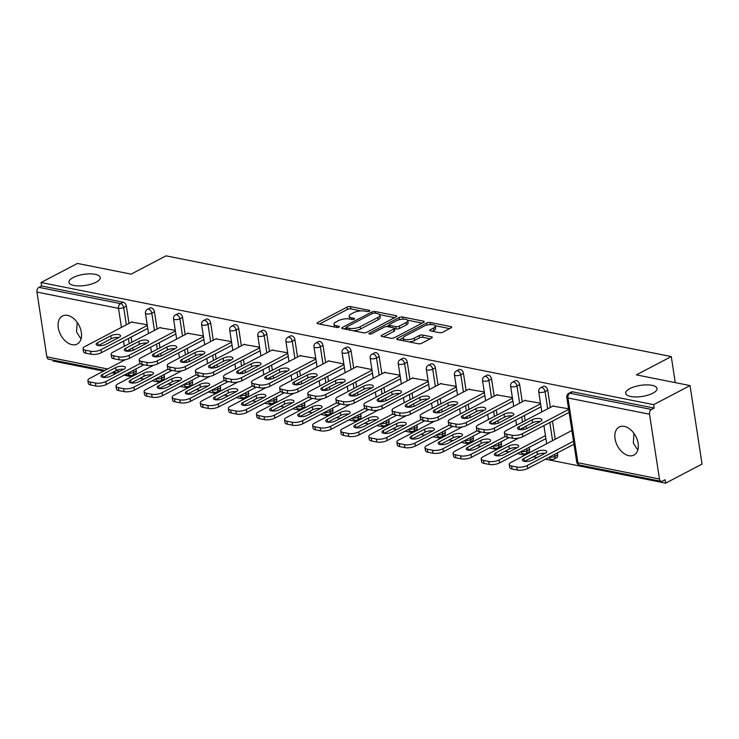 <?xml version="1.0" encoding="UTF-8"?>
<svg xmlns="http://www.w3.org/2000/svg" width="739" height="739" viewBox="0 0 739 739"><rect width="100%" height="100%" fill="white"/><g stroke="black" fill="none" stroke-linecap="round" stroke-linejoin="round"><path stroke-width="1.11" d="M96.107 282.196A15.842 5.598 171.3 0 1 79.267 285.928A15.842 5.598 171.3 0 1 68.921 282.289A15.842 5.598 171.3 0 1 73.059 277.596A15.842 5.598 171.3 0 1 89.899 273.864A15.842 5.598 171.3 0 1 100.245 277.494A15.842 5.598 171.3 0 1 96.107 282.196M81.022 339.016L76.533 332.042L77.225 322.407M652.879 393.194A15.842 5.598 171.3 0 1 636.039 396.935A15.842 5.598 171.3 0 1 625.693 393.296A15.842 5.598 171.3 0 1 629.831 388.603A15.842 5.598 171.3 0 1 646.662 384.871A15.842 5.598 171.3 0 1 657.008 388.502A15.842 5.598 171.3 0 1 652.879 393.194M637.794 450.023L633.305 443.049L633.997 433.414M369.352 311.202A1.7 0.6 -8.7 0 0 369.796 310.694A1.7 0.6 -8.7 0 0 369.26 310.352L350.48 306.611A2.429 0.859 -8.7 0 0 347.081 307.11L317.715 322.509A2.429 0.859 -8.7 0 0 317.086 323.229A2.429 0.859 -8.7 0 0 317.853 323.719L336.633 327.46A1.7 0.6 -8.7 0 0 339.016 327.109A1.7 0.6 -8.7 0 0 339.46 326.601A1.7 0.6 -8.7 0 0 338.915 326.259L336.485 325.779A7.778 2.753 -8.7 0 1 334.019 324.218A7.778 2.753 -8.7 0 1 336.051 321.918L338.499 320.634A7.778 2.753 -8.7 0 1 349.371 319.017L351.801 319.507A1.7 0.6 -8.7 0 0 354.184 319.156A1.7 0.6 -8.7 0 0 354.628 318.648A1.7 0.6 -8.7 0 0 354.092 318.306L351.653 317.825A7.778 2.753 -8.7 0 1 349.196 316.264A7.778 2.753 -8.7 0 1 351.219 313.955L353.667 312.68A7.778 2.753 -8.7 0 1 364.549 311.064L366.978 311.553A1.7 0.6 -8.7 0 0 369.352 311.202M624.344 426.394A15.842 10.328 -117.7 0 0 619.227 427.013A15.842 10.328 -117.7 0 0 615.938 442.338A15.842 10.328 -117.7 0 0 628.824 455.695A15.842 10.328 -117.7 0 0 633.942 455.076A15.842 10.328 -117.7 0 0 637.24 439.76A15.842 10.328 -117.7 0 0 624.344 426.394M67.572 315.396A15.842 10.328 -117.7 0 0 62.464 316.006A15.842 10.328 -117.7 0 0 59.166 331.331A15.842 10.328 -117.7 0 0 72.062 344.688A15.842 10.328 -117.7 0 0 77.17 344.069A15.842 10.328 -117.7 0 0 80.468 328.753A15.842 10.328 -117.7 0 0 67.572 315.396M439.465 332.67A2.429 0.859 -8.7 0 0 442.855 332.171L451.095 327.848A2.429 0.859 -8.7 0 0 451.732 327.128A2.429 0.859 -8.7 0 0 450.956 326.647L430.107 322.481A2.429 0.859 -8.7 0 0 426.708 322.989L397.342 338.379A2.429 0.859 -8.7 0 0 396.714 339.099A2.429 0.859 -8.7 0 0 397.48 339.589L418.339 343.746A2.429 0.859 -8.7 0 0 421.738 343.247L431.687 338.028A2.429 0.859 -8.7 0 0 432.315 337.307A2.429 0.859 -8.7 0 0 431.548 336.818L422.625 335.044A2.429 0.859 -8.7 0 0 419.225 335.543L414.293 338.129A6.503 2.3 -8.7 0 1 407.383 339.663A6.503 2.3 -8.7 0 1 403.134 338.176A6.503 2.3 -8.7 0 1 404.833 336.245L424.168 326.111A6.503 2.3 -8.7 0 1 431.068 324.578A6.503 2.3 -8.7 0 1 435.317 326.075A6.503 2.3 -8.7 0 1 433.617 327.996L430.394 329.686A2.429 0.859 -8.7 0 0 429.765 330.407A2.429 0.859 -8.7 0 0 430.532 330.896L439.465 332.67M41.051 282.52L77.447 263.435L131.108 274.132L166.007 255.842L671.28 356.577L636.381 374.876L690.041 385.573L653.645 404.658L41.051 282.52L41.578 285.956L38.918 287.351L120.485 303.609L123.145 302.214L41.578 285.956M396.132 316.892A2.429 0.859 -8.7 0 0 396.76 316.172A2.429 0.859 -8.7 0 0 395.993 315.682L375.135 311.525A2.429 0.859 -8.7 0 0 371.735 312.024L342.379 327.423A2.429 0.859 -8.7 0 0 341.741 328.144A2.429 0.859 -8.7 0 0 342.508 328.633L363.366 332.79A2.429 0.859 -8.7 0 0 366.766 332.291L396.132 316.892M402.616 317.003L423.475 321.16A2.429 0.859 -8.7 0 1 424.251 321.65A2.429 0.859 -8.7 0 1 423.613 322.37L394.247 337.769A2.429 0.859 -8.7 0 1 390.848 338.268L381.924 336.494A2.429 0.859 -8.7 0 1 381.158 336.005A2.429 0.859 -8.7 0 1 381.786 335.284L393.693 329.04A2.429 0.859 -8.7 0 0 394.33 328.319A2.429 0.859 -8.7 0 0 393.564 327.83L387.642 326.647A2.429 0.859 -8.7 0 0 384.243 327.155L371.846 333.649A1.7 0.6 -8.7 0 1 370.036 334.056A1.7 0.6 -8.7 0 1 368.927 333.668A1.7 0.6 -8.7 0 1 369.371 333.16L399.217 317.511A2.429 0.859 -8.7 0 1 402.616 317.003L402.949 319.156M675.261 382.626L671.28 356.577M104.91 370.415L48.626 359.2A3.713 2.494 -78.7 0 1 46.862 356.863L36.95 292.09A3.713 2.494 -78.7 0 1 38.918 287.351M52.912 360.05L53.06 361.029L103.599 371.107M690.041 385.573L702.05 464.083L665.654 483.158L545.428 459.196M653.645 404.658L654.172 408.085L651.512 409.48A3.713 2.494 101.3 0 0 649.544 414.228L659.456 479.001A3.713 2.494 101.3 0 0 661.22 481.329A3.713 2.494 101.3 0 0 662.467 481.126L665.128 479.731L665.654 483.158M537.114 457.533L533.272 456.767M524.958 455.113L517.337 453.589M509.023 451.935L505.18 451.169M496.867 449.515L489.246 447.991M480.932 446.338L477.089 445.571M468.775 443.908L461.154 442.393M452.841 440.73L448.998 439.964M440.684 438.31L433.063 436.786M424.749 435.132L420.907 434.366M412.593 432.712L404.972 431.188M396.658 429.535L392.815 428.768M384.502 427.105L376.881 425.59M368.567 423.927L364.724 423.161M356.42 421.507L348.79 419.992M340.476 418.329L336.633 417.563M328.328 415.909L320.698 414.385M312.385 412.731L308.551 411.965M300.237 410.311L292.607 408.787M284.303 407.134L280.46 406.367M272.146 404.704L264.516 403.189M256.211 401.526L252.368 400.76M244.055 399.106L236.434 397.582M228.12 395.928L224.277 395.162M215.964 393.508L208.343 391.984M200.029 390.331L196.186 389.564M187.872 387.901L180.251 386.386M171.938 384.723L168.095 383.957M159.781 382.303L152.16 380.788M143.846 379.125L140.004 378.359M131.69 376.705L124.069 375.181M115.755 373.528L111.912 372.761M131.514 322.102L147.2 324.763M547.728 390.201L545.077 391.596A3.713 2.42 62.3 0 0 541.844 387.624A3.713 2.42 -117.7 0 0 540.652 387.763L543.304 386.368A3.713 2.42 62.3 0 1 544.504 386.229A3.713 2.42 62.3 0 1 547.728 390.201L550.37 407.42M552.467 421.138L555.238 439.234M557.335 452.952L557.64 454.975A3.713 2.42 62.3 0 1 556.67 457.718L554.01 459.113A3.713 2.42 -117.7 0 0 554.989 456.369L557.64 454.975M649.544 414.228L567.968 397.961A3.713 2.494 101.3 0 1 569.935 393.222A3.713 2.42 -117.7 0 0 568.744 393.37L571.395 391.975A3.713 2.42 62.3 0 1 572.596 391.827L569.935 393.222L651.512 409.48M654.172 408.085L572.596 391.827M123.145 302.214A3.713 2.42 62.3 0 1 126.369 306.186L129.011 323.414M131.108 337.123L131.893 342.231M132.743 347.801L133.122 350.314M135.976 368.937L136.281 370.96A3.713 2.42 62.3 0 1 135.311 373.712L132.65 375.107A3.713 2.42 -117.7 0 0 133.63 372.354L136.281 370.96M524.782 400.51L540.468 403.171M491.555 378.996L488.895 380.391A3.713 2.42 62.3 0 0 485.662 376.419A3.713 2.42 -117.7 0 0 484.47 376.567L487.13 375.172A3.713 2.42 62.3 0 1 488.322 375.024A3.713 2.42 62.3 0 1 491.555 378.996L494.188 396.224M496.285 409.933L497.07 415.041M497.92 420.611L498.308 423.124M501.153 441.746L501.467 443.769A3.713 2.42 62.3 0 1 500.488 446.522L497.827 447.917A3.713 2.42 -117.7 0 0 498.807 445.164L501.467 443.769M468.6 389.305L484.294 391.975M435.373 367.791L432.712 369.186A3.713 2.42 62.3 0 0 429.488 365.214A3.713 2.42 -117.7 0 0 428.287 365.362L430.948 363.967A3.713 2.42 62.3 0 1 432.139 363.819A3.713 2.42 62.3 0 1 435.373 367.791L438.005 385.019M440.102 398.727L440.887 403.836M441.737 409.406L442.125 411.919M444.97 430.541L445.284 432.564A3.713 2.42 62.3 0 1 444.305 435.317L441.645 436.712A3.713 2.42 -117.7 0 0 442.624 433.959L445.284 432.564M412.417 378.109L428.112 380.77M379.19 356.595L376.53 357.99A3.713 2.42 62.3 0 0 373.306 354.018A3.713 2.42 -117.7 0 0 372.105 354.166L374.765 352.771A3.713 2.42 62.3 0 1 375.966 352.623A3.713 2.42 62.3 0 1 379.19 356.595L381.823 373.814M383.92 387.532L384.705 392.64M385.555 398.21L385.943 400.723M388.788 419.346L389.102 421.369A3.713 2.42 62.3 0 1 388.123 424.121L385.462 425.507A3.713 2.42 -117.7 0 0 386.442 422.763L389.102 421.369M356.235 366.904L356.17 366.424L371.929 369.574M323.008 345.39L320.347 346.785A3.713 2.42 62.3 0 0 317.123 342.813A3.713 2.42 -117.7 0 0 315.923 342.961L318.583 341.566A3.713 2.42 62.3 0 1 319.784 341.418A3.713 2.42 62.3 0 1 323.008 345.39L325.64 362.618M327.737 376.327L328.522 381.435M329.372 387.005L329.76 389.518M332.605 408.14L332.919 410.163A3.713 2.42 62.3 0 1 331.94 412.916L329.28 414.311A3.713 2.42 -117.7 0 0 330.259 411.558L332.919 410.163M300.062 355.699L315.747 358.369M266.825 334.194L264.165 335.589A3.713 2.42 62.3 0 0 260.941 331.617A3.713 2.42 -117.7 0 0 259.74 331.756L262.4 330.361A3.713 2.42 62.3 0 1 263.601 330.222A3.713 2.42 62.3 0 1 266.825 334.194L269.458 351.413M271.564 365.131L272.34 370.239M273.19 375.8L273.578 378.313M276.432 396.945L276.737 398.968A3.713 2.42 62.3 0 1 275.758 401.711L273.107 403.106A3.713 2.42 -117.7 0 0 274.077 400.362L276.737 398.968M243.879 344.503L259.565 347.164M210.643 322.989L207.982 324.384A3.713 2.42 62.3 0 0 204.758 320.412A3.713 2.42 -117.7 0 0 203.558 320.56L206.218 319.165A3.713 2.42 62.3 0 1 207.419 319.017A3.713 2.42 62.3 0 1 210.643 322.989L213.285 340.217M215.382 353.926L216.157 359.034M217.017 364.604L217.395 367.117M220.25 385.74L220.555 387.763A3.713 2.42 62.3 0 1 219.585 390.515L216.924 391.91A3.713 2.42 -117.7 0 0 217.894 389.157L220.555 387.763M187.697 333.298L203.382 335.968M154.46 311.793L151.809 313.188A3.713 2.42 62.3 0 0 148.576 309.216A3.713 2.42 -117.7 0 0 147.384 309.355L150.035 307.96A3.713 2.42 62.3 0 1 151.236 307.821A3.713 2.42 62.3 0 1 154.46 311.793L157.102 329.012M159.199 342.73L159.975 347.829M160.834 353.399L161.213 355.912M164.067 374.544L164.372 376.567A3.713 2.42 62.3 0 1 163.402 379.31L160.742 380.705A3.713 2.42 -117.7 0 0 161.721 377.962L164.372 376.567M159.606 327.7L175.291 330.37M182.551 317.391L179.9 318.786A3.713 2.42 62.3 0 0 176.667 314.814A3.713 2.42 -117.7 0 0 175.466 314.962L178.127 313.567A3.713 2.42 62.3 0 1 179.328 313.419A3.713 2.42 62.3 0 1 182.551 317.391L185.193 334.61M187.29 348.328L188.066 353.436M188.925 359.006L189.304 361.519M192.158 380.142L192.463 382.165A3.713 2.42 62.3 0 1 191.493 384.917L188.833 386.303A3.713 2.42 -117.7 0 0 189.812 383.559L192.463 382.165M215.788 338.905L231.473 341.566M238.734 328.587L236.074 329.982A3.713 2.42 62.3 0 0 232.85 326.01A3.713 2.42 -117.7 0 0 231.649 326.158L234.309 324.763A3.713 2.42 62.3 0 1 235.51 324.615A3.713 2.42 62.3 0 1 238.734 328.587L241.376 345.815M243.473 359.523L244.249 364.632M245.108 370.202L245.487 372.715M248.341 391.337L248.646 393.36A3.713 2.42 62.3 0 1 247.667 396.113L245.015 397.508A3.713 2.42 -117.7 0 0 245.985 394.755L248.646 393.36M271.97 350.101L287.656 352.771M294.916 339.792L292.256 341.187A3.713 2.42 62.3 0 0 289.032 337.215A3.713 2.42 -117.7 0 0 287.831 337.363L290.492 335.968A3.713 2.42 62.3 0 1 291.693 335.82A3.713 2.42 62.3 0 1 294.916 339.792L297.549 357.02M299.655 370.729L300.431 375.837M301.281 381.407L301.669 383.92M304.523 402.543L304.828 404.566A3.713 2.42 62.3 0 1 303.849 407.318L301.189 408.713A3.713 2.42 -117.7 0 0 302.168 405.96L304.828 404.566M328.144 361.306L328.079 360.826L343.838 363.967M351.099 350.997L348.438 352.392A3.713 2.42 62.3 0 0 345.215 348.42A3.713 2.42 -117.7 0 0 344.014 348.559L346.674 347.164A3.713 2.42 62.3 0 1 347.875 347.025A3.713 2.42 62.3 0 1 351.099 350.997L353.732 368.216M355.828 381.934L356.614 387.033M357.464 392.603L357.852 395.116M360.697 413.748L361.011 415.771A3.713 2.42 62.3 0 1 360.032 418.514L357.371 419.909A3.713 2.42 -117.7 0 0 358.35 417.166L361.011 415.771M384.326 372.502L400.021 375.172M407.281 362.193L404.621 363.588A3.713 2.42 62.3 0 0 401.397 359.616A3.713 2.42 -117.7 0 0 400.196 359.764L402.857 358.369A3.713 2.42 62.3 0 1 404.057 358.221A3.713 2.42 62.3 0 1 407.281 362.193L409.914 379.421M412.011 393.13L412.796 398.238M413.646 403.808L414.034 406.321M416.879 424.943L417.193 426.966A3.713 2.42 62.3 0 1 416.214 429.719L413.554 431.114A3.713 2.42 -117.7 0 0 414.533 428.361L417.193 426.966M440.509 383.707L456.203 386.368M463.464 373.398L460.803 374.793A3.713 2.42 62.3 0 0 457.58 370.821A3.713 2.42 -117.7 0 0 456.379 370.96L459.039 369.565A3.713 2.42 62.3 0 1 460.231 369.426A3.713 2.42 62.3 0 1 463.464 373.398L466.097 390.617M468.193 404.335L468.979 409.443M469.828 415.004L470.216 417.517M473.062 436.149L473.376 438.172A3.713 2.42 62.3 0 1 472.397 440.915L469.736 442.31A3.713 2.42 -117.7 0 0 470.715 439.566L473.376 438.172M496.691 394.903L512.376 397.573M519.646 384.594L516.986 385.989A3.713 2.42 62.3 0 0 513.753 382.017A3.713 2.42 -117.7 0 0 512.561 382.165L515.212 380.77A3.713 2.42 62.3 0 1 516.413 380.622A3.713 2.42 62.3 0 1 519.646 384.594L522.279 401.822M524.376 415.53L525.161 420.639M526.011 426.209L526.39 428.722M529.244 447.344L529.558 449.367A3.713 2.42 62.3 0 1 528.579 452.12L525.919 453.515A3.713 2.42 -117.7 0 0 526.898 450.762L529.558 449.367M552.874 406.108L568.559 408.778M349.196 316.264L349.547 318.555A7.778 2.753 -8.7 0 0 349.815 319.109M334.019 324.218L334.37 326.509A7.778 2.753 -8.7 0 0 334.638 327.063M360.78 310.879L350.831 308.902A2.429 0.859 -8.7 0 0 347.432 309.401L319.507 324.042M346.258 327.857L344.162 328.957M394.691 317.641L379.55 314.629M374.793 313.114A1.7 0.6 -8.7 0 0 372.419 313.465L346.646 326.98A1.7 0.6 -8.7 0 0 346.203 327.479A1.7 0.6 -8.7 0 0 346.739 327.82L349.298 328.328A7.778 2.753 -8.7 0 0 360.179 326.721L377.795 317.484A7.778 2.753 -8.7 0 0 379.828 315.183A7.778 2.753 -8.7 0 0 377.361 313.622L374.793 313.114M353.408 330.804A7.778 2.753 -8.7 0 0 360.53 329.012L360.179 326.721M379.828 315.183L380.179 317.474A7.778 2.753 -8.7 0 1 378.146 319.775L360.53 329.012M407.558 320.209L422.181 323.128M383.578 336.818L394.044 331.331A2.429 0.859 -8.7 0 0 394.681 330.61L394.33 328.319M386.626 326.583L389.194 325.234M406.053 322.555A6.503 2.3 -8.7 0 0 407.752 320.634A6.503 2.3 -8.7 0 0 403.503 319.146A6.503 2.3 -8.7 0 0 396.594 320.671L389.786 324.245A2.429 0.859 -8.7 0 0 389.157 324.966A2.429 0.859 -8.7 0 0 389.924 325.456L395.845 326.638A2.429 0.859 -8.7 0 0 399.245 326.13L406.053 322.555L406.404 324.846A6.503 2.3 -8.7 0 0 408.104 322.925L407.752 320.634M406.404 324.846L399.596 328.421A2.429 0.859 -8.7 0 1 396.196 328.92L394.367 328.559M401.868 319.23A2.429 0.859 -8.7 0 0 400.824 319.368M435.317 326.075L435.668 328.356A6.503 2.3 -8.7 0 1 433.969 330.287L432.186 331.22M403.134 338.176L403.485 340.457A6.503 2.3 -8.7 0 0 403.633 340.818M409.036 341.898A6.503 2.3 -8.7 0 0 414.644 340.42L414.293 338.129M430.246 338.785L422.976 337.335A2.429 0.859 -8.7 0 0 419.576 337.834L414.644 340.42M403.161 337.806L399.125 339.922M449.663 328.606L435.179 325.714M115.644 367.588L102.518 374.47A5.69 2.014 -8.7 0 0 101.031 376.16A5.69 2.014 -8.7 0 0 104.744 377.463A5.69 2.014 -8.7 0 0 110.804 376.123L123.93 369.241A5.69 2.014 -8.7 0 0 125.418 367.551A5.69 2.014 -8.7 0 0 121.695 366.248A5.69 2.014 -8.7 0 0 115.644 367.588L116.097 370.562L103.146 377.361M125.491 359.625L89.835 378.322A7.427 2.623 -8.7 0 0 87.895 380.52A7.427 2.623 -8.7 0 0 90.25 382.008L95.479 383.051A7.427 2.623 -8.7 0 0 105.862 381.518L106.314 384.492L143.948 364.761M140.077 363.57L105.862 381.518M90.25 382.008L90.712 384.982L95.931 386.026L95.479 383.051M123.755 369.334A5.69 2.014 -8.7 0 0 116.097 370.562M90.712 384.982A7.427 2.623 171.3 0 1 88.357 383.495L87.895 380.52M106.314 384.492A7.427 2.623 171.3 0 1 95.931 386.026M98.278 345.547L111.229 338.748A5.69 2.014 171.3 0 1 118.887 337.52M147.754 328.393L101.446 352.679A7.427 2.623 171.3 0 1 91.063 354.212L85.844 353.168A7.427 2.623 171.3 0 1 83.489 351.681L83.027 348.706A7.427 2.623 -8.7 0 0 85.382 350.194L85.844 353.168M83.027 348.706A7.427 2.623 -8.7 0 1 84.967 346.508L132.152 321.761M147.301 325.419L100.994 349.704L101.446 352.679M91.063 354.212L90.611 351.237L85.382 350.194M97.65 342.656L110.776 335.774A5.69 2.014 171.3 0 1 116.827 334.434A5.69 2.014 171.3 0 1 120.549 335.737A5.69 2.014 171.3 0 1 119.062 337.427L105.926 344.309A5.69 2.014 171.3 0 1 99.876 345.649A5.69 2.014 171.3 0 1 96.162 344.346A5.69 2.014 171.3 0 1 97.65 342.656L98.084 345.51M90.611 351.237A7.427 2.623 -8.7 0 0 100.994 349.704M143.736 373.186L130.609 380.077A5.69 2.014 -8.7 0 0 129.122 381.758A5.69 2.014 -8.7 0 0 132.835 383.07A5.69 2.014 -8.7 0 0 138.886 381.721L152.022 374.839A5.69 2.014 -8.7 0 0 153.509 373.158A5.69 2.014 -8.7 0 0 149.786 371.846A5.69 2.014 -8.7 0 0 143.736 373.186L144.188 376.169L131.237 382.959M153.583 365.223L117.926 383.92A7.427 2.623 -8.7 0 0 115.986 386.118A7.427 2.623 -8.7 0 0 118.342 387.615L123.57 388.649A7.427 2.623 -8.7 0 0 133.953 387.116L134.406 390.09L172.039 370.359M168.169 369.177L133.953 387.116M118.342 387.615L118.803 390.589L124.023 391.624L123.57 388.649M151.846 374.932A5.69 2.014 -8.7 0 0 144.188 376.169M118.803 390.589A7.427 2.623 171.3 0 1 116.448 389.093L115.986 386.118M134.406 390.09A7.427 2.623 171.3 0 1 124.023 391.624M171.827 378.793L158.7 385.675A5.69 2.014 -8.7 0 0 157.213 387.365A5.69 2.014 -8.7 0 0 160.926 388.668A5.69 2.014 -8.7 0 0 166.977 387.328L180.113 380.437A5.69 2.014 -8.7 0 0 181.591 378.756A5.69 2.014 -8.7 0 0 177.877 377.444A5.69 2.014 -8.7 0 0 171.827 378.793L172.279 381.767L159.328 388.557M181.674 370.83L146.017 389.518A7.427 2.623 -8.7 0 0 144.077 391.716A7.427 2.623 -8.7 0 0 146.433 393.213L151.652 394.257A7.427 2.623 -8.7 0 0 162.044 392.714L162.497 395.688L200.13 375.957M196.26 374.775L162.044 392.714M146.433 393.213L146.885 396.187L152.114 397.231L151.652 394.257M179.937 380.53A5.69 2.014 -8.7 0 0 172.279 381.767M146.885 396.187A7.427 2.623 171.3 0 1 144.539 394.7L144.077 391.716M162.497 395.688A7.427 2.623 171.3 0 1 152.114 397.231M199.918 384.391L186.791 391.273A5.69 2.014 -8.7 0 0 185.304 392.963A5.69 2.014 -8.7 0 0 189.018 394.266A5.69 2.014 -8.7 0 0 195.068 392.926L208.204 386.044A5.69 2.014 -8.7 0 0 209.682 384.354A5.69 2.014 -8.7 0 0 205.969 383.051A5.69 2.014 -8.7 0 0 199.918 384.391L200.371 387.365L187.42 394.155M209.765 376.428L174.108 395.125A7.427 2.623 -8.7 0 0 172.169 397.323A7.427 2.623 -8.7 0 0 174.524 398.811L179.743 399.854A7.427 2.623 -8.7 0 0 190.135 398.312L190.588 401.295L228.222 381.555M224.351 380.373L190.135 398.312M174.524 398.811L174.977 401.785L180.205 402.829L179.743 399.854M208.028 386.137A5.69 2.014 -8.7 0 0 200.371 387.365M174.977 401.785A7.427 2.623 171.3 0 1 172.621 400.298L172.169 397.323M190.588 401.295A7.427 2.623 171.3 0 1 180.205 402.829M228.009 389.989L214.883 396.871A5.69 2.014 -8.7 0 0 213.395 398.561A5.69 2.014 -8.7 0 0 217.109 399.873A5.69 2.014 -8.7 0 0 223.16 398.524L236.286 391.642A5.69 2.014 -8.7 0 0 237.773 389.952A5.69 2.014 -8.7 0 0 234.06 388.649A5.69 2.014 -8.7 0 0 228.009 389.989L228.462 392.963L215.511 399.762M237.856 382.026L202.2 400.723A7.427 2.623 -8.7 0 0 200.26 402.921A7.427 2.623 -8.7 0 0 202.615 404.409L207.835 405.452A7.427 2.623 -8.7 0 0 218.227 403.919L218.679 406.893L256.313 387.162M252.442 385.97L218.227 403.919M202.615 404.409L203.068 407.392L208.296 408.427L207.835 405.452M236.12 391.735A5.69 2.014 -8.7 0 0 228.462 392.963M203.068 407.392A7.427 2.623 171.3 0 1 200.712 405.896L200.26 402.921M218.679 406.893A7.427 2.623 171.3 0 1 208.296 408.427M256.1 395.596L242.965 402.478A5.69 2.014 -8.7 0 0 241.487 404.159A5.69 2.014 -8.7 0 0 245.2 405.471A5.69 2.014 -8.7 0 0 251.251 404.131L264.377 397.24A5.69 2.014 -8.7 0 0 265.864 395.559A5.69 2.014 -8.7 0 0 262.151 394.247A5.69 2.014 -8.7 0 0 256.1 395.596L256.553 398.57L243.602 405.36M265.948 387.624L230.291 406.321A7.427 2.623 -8.7 0 0 228.351 408.519A7.427 2.623 -8.7 0 0 230.707 410.016L235.926 411.05A7.427 2.623 -8.7 0 0 246.318 409.517L246.771 412.491L284.404 392.76M280.534 391.578L246.318 409.517M230.707 410.016L231.159 412.99L236.388 414.034L235.926 411.05M264.211 397.333A5.69 2.014 -8.7 0 0 256.553 398.57M231.159 412.99A7.427 2.623 171.3 0 1 228.804 411.494L228.351 408.519M246.771 412.491A7.427 2.623 171.3 0 1 236.388 414.034M126.369 351.145L139.32 344.346A5.69 2.014 171.3 0 1 146.978 343.118M175.845 333.991L129.537 358.276A7.427 2.623 171.3 0 1 119.155 359.81L113.935 358.775A7.427 2.623 171.3 0 1 111.58 357.279L111.118 354.304A7.427 2.623 -8.7 0 0 113.473 355.801L113.935 358.775M111.118 354.304A7.427 2.623 -8.7 0 1 113.058 352.106L160.243 327.368M175.392 331.017L129.085 355.302L129.537 358.276M119.155 359.81L118.702 356.835L113.473 355.801M125.741 348.263L138.867 341.372A5.69 2.014 171.3 0 1 144.918 340.032A5.69 2.014 171.3 0 1 148.641 341.344A5.69 2.014 171.3 0 1 147.153 343.025L134.018 349.907A5.69 2.014 171.3 0 1 127.967 351.256A5.69 2.014 171.3 0 1 124.254 349.944A5.69 2.014 171.3 0 1 125.741 348.263L126.175 351.108M118.702 356.835A7.427 2.623 -8.7 0 0 129.085 355.302M154.46 356.743L167.411 349.953A5.69 2.014 171.3 0 1 175.069 348.716M203.936 339.598L157.629 363.874A7.427 2.623 171.3 0 1 147.246 365.417L142.017 364.373A7.427 2.623 171.3 0 1 139.671 362.886L139.209 359.902A7.427 2.623 -8.7 0 0 141.565 361.399L142.017 364.373M139.209 359.902A7.427 2.623 -8.7 0 1 141.149 357.704L188.334 332.966M203.484 336.624L157.176 360.9L157.629 363.874M147.246 365.417L146.784 362.443L141.565 361.399M153.832 353.861L166.959 346.979A5.69 2.014 171.3 0 1 173.009 345.63A5.69 2.014 171.3 0 1 176.723 346.942A5.69 2.014 171.3 0 1 175.245 348.623L162.109 355.514A5.69 2.014 171.3 0 1 156.058 356.854A5.69 2.014 171.3 0 1 152.345 355.542A5.69 2.014 171.3 0 1 153.832 353.861L154.266 356.715M146.784 362.443A7.427 2.623 -8.7 0 0 157.176 360.9M182.551 362.341L195.502 355.551A5.69 2.014 171.3 0 1 203.16 354.323M232.028 345.196L185.72 369.482A7.427 2.623 171.3 0 1 175.337 371.015L170.109 369.971A7.427 2.623 171.3 0 1 167.753 368.484L167.3 365.509A7.427 2.623 -8.7 0 0 169.656 366.997L170.109 369.971M167.3 365.509A7.427 2.623 -8.7 0 1 169.24 363.311L216.425 338.564M231.575 342.222L185.267 366.498L185.72 369.482M175.337 371.015L174.875 368.04L169.656 366.997M181.923 359.459L195.05 352.577A5.69 2.014 171.3 0 1 201.1 351.237A5.69 2.014 171.3 0 1 204.814 352.54A5.69 2.014 171.3 0 1 203.336 354.23L190.2 361.112A5.69 2.014 171.3 0 1 184.15 362.452A5.69 2.014 171.3 0 1 180.436 361.149A5.69 2.014 171.3 0 1 181.923 359.459L182.357 362.313M174.875 368.04A7.427 2.623 -8.7 0 0 185.267 366.498M210.643 367.948L223.594 361.149A5.69 2.014 171.3 0 1 231.252 359.921M260.119 350.794L213.811 375.079A7.427 2.623 171.3 0 1 203.428 376.613L198.2 375.578A7.427 2.623 171.3 0 1 195.844 374.082L195.392 371.107A7.427 2.623 -8.7 0 0 197.747 372.595L198.2 375.578M195.392 371.107A7.427 2.623 -8.7 0 1 197.331 368.909L244.517 344.171M259.666 347.82L213.359 372.105L213.811 375.079M203.428 376.613L202.966 373.638L197.747 372.595M210.015 365.057L223.141 358.175A5.69 2.014 171.3 0 1 229.192 356.835A5.69 2.014 171.3 0 1 232.905 358.138A5.69 2.014 171.3 0 1 231.418 359.828L218.291 366.71A5.69 2.014 171.3 0 1 212.241 368.05A5.69 2.014 171.3 0 1 208.527 366.747A5.69 2.014 171.3 0 1 210.015 365.057L210.449 367.911M202.966 373.638A7.427 2.623 -8.7 0 0 213.359 372.105M238.734 373.546L251.685 366.756A5.69 2.014 171.3 0 1 259.343 365.519M288.21 356.401L241.902 380.677A7.427 2.623 171.3 0 1 231.519 382.211L226.291 381.176A7.427 2.623 171.3 0 1 223.935 379.68L223.483 376.705A7.427 2.623 -8.7 0 0 225.838 378.202L226.291 381.176M223.483 376.705A7.427 2.623 -8.7 0 1 225.423 374.507L272.608 349.769M287.757 353.418L241.45 377.703L241.902 380.677M231.519 382.211L231.058 379.236L225.838 378.202M238.097 370.664L251.232 363.773A5.69 2.014 171.3 0 1 257.283 362.433A5.69 2.014 171.3 0 1 260.996 363.745A5.69 2.014 171.3 0 1 259.509 365.426L246.383 372.308A5.69 2.014 171.3 0 1 240.332 373.657A5.69 2.014 171.3 0 1 236.619 372.345A5.69 2.014 171.3 0 1 238.097 370.664L238.54 373.509M231.058 379.236A7.427 2.623 -8.7 0 0 241.45 377.703M284.192 401.194L271.056 408.076A5.69 2.014 -8.7 0 0 269.578 409.766A5.69 2.014 -8.7 0 0 273.291 411.069A5.69 2.014 -8.7 0 0 279.342 409.729L292.468 402.847A5.69 2.014 -8.7 0 0 293.956 401.157A5.69 2.014 -8.7 0 0 290.242 399.854A5.69 2.014 -8.7 0 0 284.192 401.194L284.644 404.168L271.693 410.958M294.03 393.231L258.382 411.919A7.427 2.623 -8.7 0 0 256.442 414.126A7.427 2.623 -8.7 0 0 258.798 415.614L264.017 416.657A7.427 2.623 -8.7 0 0 274.409 415.115L274.862 418.089L312.495 398.358M308.625 397.176L274.409 415.115M258.798 415.614L259.25 418.588L264.479 419.632L264.017 416.657M292.302 402.931A5.69 2.014 -8.7 0 0 284.644 404.168M259.25 418.588A7.427 2.623 171.3 0 1 256.895 417.101L256.442 414.126M274.862 418.089A7.427 2.623 171.3 0 1 264.479 419.632M266.816 379.144L279.776 372.354A5.69 2.014 171.3 0 1 287.434 371.117M316.301 361.999L269.994 386.275A7.427 2.623 171.3 0 1 259.601 387.818L254.382 386.774A7.427 2.623 171.3 0 1 252.027 385.287L251.574 382.312A7.427 2.623 -8.7 0 0 253.93 383.8L254.382 386.774M251.574 382.312A7.427 2.623 -8.7 0 1 253.514 380.105L300.699 355.367M315.849 359.025L269.541 383.301L269.994 386.275M259.601 387.818L259.149 384.843L253.93 383.8M266.188 376.262L279.324 369.38A5.69 2.014 171.3 0 1 285.374 368.04A5.69 2.014 171.3 0 1 289.088 369.343A5.69 2.014 171.3 0 1 287.6 371.033L274.474 377.915A5.69 2.014 171.3 0 1 268.423 379.255A5.69 2.014 171.3 0 1 264.71 377.952A5.69 2.014 171.3 0 1 266.188 376.262L266.631 379.116M259.149 384.843A7.427 2.623 -8.7 0 0 269.541 383.301M312.283 406.792L299.147 413.674A5.69 2.014 -8.7 0 0 297.66 415.364A5.69 2.014 -8.7 0 0 301.383 416.667A5.69 2.014 -8.7 0 0 307.433 415.327L320.56 408.445A5.69 2.014 -8.7 0 0 322.047 406.755A5.69 2.014 -8.7 0 0 318.333 405.452A5.69 2.014 -8.7 0 0 312.283 406.792L312.736 409.766L299.775 416.565M322.121 398.829L286.473 417.526A7.427 2.623 -8.7 0 0 284.533 419.724A7.427 2.623 -8.7 0 0 286.889 421.212L292.108 422.255A7.427 2.623 -8.7 0 0 302.5 420.722L302.953 423.696L340.587 403.965M336.716 402.773L302.5 420.722M286.889 421.212L287.342 424.186L292.561 425.23L292.108 422.255M320.384 408.538A5.69 2.014 -8.7 0 0 312.736 409.766M287.342 424.186A7.427 2.623 171.3 0 1 284.986 422.699L284.533 419.724M302.953 423.696A7.427 2.623 171.3 0 1 292.561 425.23M294.907 384.751L307.867 377.952A5.69 2.014 171.3 0 1 315.516 376.724M344.392 367.597L298.085 391.882A7.427 2.623 171.3 0 1 287.693 393.416L282.474 392.372A7.427 2.623 171.3 0 1 280.118 390.885L279.665 387.91A7.427 2.623 -8.7 0 0 282.021 389.398L282.474 392.372M279.665 387.91A7.427 2.623 -8.7 0 1 281.605 385.712L328.79 360.965M343.94 364.623L297.632 388.908L298.085 391.882M287.693 393.416L287.24 390.441L282.021 389.398M294.279 381.86L307.415 374.978A5.69 2.014 171.3 0 1 313.465 373.638A5.69 2.014 171.3 0 1 317.179 374.941A5.69 2.014 171.3 0 1 315.692 376.631L302.565 383.513A5.69 2.014 171.3 0 1 296.515 384.853A5.69 2.014 171.3 0 1 292.792 383.55A5.69 2.014 171.3 0 1 294.279 381.86L294.722 384.714M287.24 390.441A7.427 2.623 -8.7 0 0 297.632 388.908M340.374 412.39L327.238 419.281A5.69 2.014 -8.7 0 0 325.751 420.962A5.69 2.014 -8.7 0 0 329.474 422.274A5.69 2.014 -8.7 0 0 335.524 420.925L348.651 414.043A5.69 2.014 -8.7 0 0 350.138 412.362A5.69 2.014 -8.7 0 0 346.425 411.05A5.69 2.014 -8.7 0 0 340.374 412.39L340.827 415.373L327.867 422.163M350.212 404.427L314.565 423.124A7.427 2.623 -8.7 0 0 312.625 425.322A7.427 2.623 -8.7 0 0 314.98 426.819L320.199 427.853A7.427 2.623 -8.7 0 0 330.592 426.32L331.044 429.294L368.678 409.563M364.807 408.381L330.592 426.32M314.98 426.819L315.433 429.793L320.652 430.828L320.199 427.853M348.475 414.136A5.69 2.014 -8.7 0 0 340.827 415.373M315.433 429.793A7.427 2.623 171.3 0 1 313.077 428.297L312.625 425.322M331.044 429.294A7.427 2.623 171.3 0 1 320.652 430.828M322.998 390.349L335.959 383.55A5.69 2.014 171.3 0 1 343.607 382.322M372.484 373.195L326.176 397.48A7.427 2.623 171.3 0 1 315.784 399.014L310.565 397.979A7.427 2.623 171.3 0 1 308.209 396.483L307.757 393.508A7.427 2.623 -8.7 0 0 310.112 395.005L310.565 397.979M307.757 393.508A7.427 2.623 -8.7 0 1 309.696 391.31L356.882 366.572M372.031 370.221L325.723 394.506L326.176 397.48M315.784 399.014L315.331 396.039L310.112 395.005M322.37 387.467L335.497 380.576A5.69 2.014 171.3 0 1 341.557 379.236A5.69 2.014 171.3 0 1 345.27 380.548A5.69 2.014 171.3 0 1 343.783 382.229L330.656 389.111A5.69 2.014 171.3 0 1 324.606 390.46A5.69 2.014 171.3 0 1 320.883 389.148A5.69 2.014 171.3 0 1 322.37 387.467L322.814 390.312M315.331 396.039A7.427 2.623 -8.7 0 0 325.723 394.506M368.456 417.997L355.33 424.879A5.69 2.014 -8.7 0 0 353.842 426.569A5.69 2.014 -8.7 0 0 357.565 427.872A5.69 2.014 -8.7 0 0 363.616 426.532L376.742 419.641A5.69 2.014 -8.7 0 0 378.229 417.96A5.69 2.014 -8.7 0 0 374.507 416.648A5.69 2.014 -8.7 0 0 368.456 417.997L368.918 420.971L355.958 427.761M378.303 410.034L342.656 428.722A7.427 2.623 -8.7 0 0 340.716 430.92A7.427 2.623 -8.7 0 0 343.072 432.417L348.291 433.46A7.427 2.623 -8.7 0 0 358.683 431.918L359.136 434.892L396.769 415.161M392.899 413.979L358.683 431.918M343.072 432.417L343.524 435.391L348.743 436.435L348.291 433.46M376.567 419.734A5.69 2.014 -8.7 0 0 368.918 420.971M343.524 435.391A7.427 2.623 171.3 0 1 341.169 433.904L340.716 430.92M359.136 434.892A7.427 2.623 171.3 0 1 348.743 436.435M351.09 395.947L364.05 389.157A5.69 2.014 171.3 0 1 371.699 387.92M400.575 378.802L354.267 403.078A7.427 2.623 171.3 0 1 343.875 404.621L338.656 403.577A7.427 2.623 171.3 0 1 336.3 402.09L335.848 399.106A7.427 2.623 -8.7 0 0 338.203 400.603L338.656 403.577M335.848 399.106A7.427 2.623 -8.7 0 1 337.788 396.908L384.964 372.17M400.122 375.828L353.805 400.104L354.267 403.078M343.875 404.621L343.423 401.647L338.203 400.603M350.462 393.065L363.588 386.183A5.69 2.014 171.3 0 1 369.639 384.834A5.69 2.014 171.3 0 1 373.361 386.146A5.69 2.014 171.3 0 1 371.874 387.827L358.748 394.718A5.69 2.014 171.3 0 1 352.697 396.058A5.69 2.014 171.3 0 1 348.974 394.746A5.69 2.014 171.3 0 1 350.462 393.065L350.896 395.919M343.423 401.647A7.427 2.623 -8.7 0 0 353.805 400.104M396.547 423.595L383.421 430.477A5.69 2.014 -8.7 0 0 381.934 432.167A5.69 2.014 -8.7 0 0 385.656 433.47A5.69 2.014 -8.7 0 0 391.707 432.13L404.833 425.248A5.69 2.014 -8.7 0 0 406.321 423.558A5.69 2.014 -8.7 0 0 402.598 422.255A5.69 2.014 -8.7 0 0 396.547 423.595L397.009 426.569L384.049 433.359M406.395 415.632L370.747 434.329A7.427 2.623 -8.7 0 0 368.807 436.527A7.427 2.623 -8.7 0 0 371.163 438.015L376.382 439.058A7.427 2.623 -8.7 0 0 386.765 437.516L387.227 440.499L424.86 420.759M420.99 419.576L386.765 437.516M371.163 438.015L371.615 440.989L376.835 442.033L376.382 439.058M404.658 425.341A5.69 2.014 -8.7 0 0 397.009 426.569M371.615 440.989A7.427 2.623 171.3 0 1 369.26 439.502L368.807 436.527M387.227 440.499A7.427 2.623 171.3 0 1 376.835 442.033M379.181 401.545L392.141 394.755A5.69 2.014 171.3 0 1 399.79 393.527M428.666 384.4L382.359 408.685A7.427 2.623 171.3 0 1 371.966 410.219L366.747 409.175A7.427 2.623 171.3 0 1 364.392 407.688L363.939 404.713A7.427 2.623 -8.7 0 0 366.295 406.201L366.747 409.175M363.939 404.713A7.427 2.623 -8.7 0 1 365.879 402.515L413.055 377.768M428.204 381.426L381.897 405.702L382.359 408.685M371.966 410.219L371.514 407.244L366.295 406.201M378.553 398.663L391.679 391.781A5.69 2.014 171.3 0 1 397.73 390.441A5.69 2.014 171.3 0 1 401.453 391.744A5.69 2.014 171.3 0 1 399.965 393.434L386.839 400.316A5.69 2.014 171.3 0 1 380.788 401.656A5.69 2.014 171.3 0 1 377.066 400.353A5.69 2.014 171.3 0 1 378.553 398.663L378.987 401.517M371.514 407.244A7.427 2.623 -8.7 0 0 381.897 405.702M424.639 429.193L411.512 436.075A5.69 2.014 -8.7 0 0 410.025 437.765A5.69 2.014 -8.7 0 0 413.748 439.077A5.69 2.014 -8.7 0 0 419.798 437.728L432.925 430.846A5.69 2.014 -8.7 0 0 434.412 429.156A5.69 2.014 -8.7 0 0 430.689 427.853A5.69 2.014 -8.7 0 0 424.639 429.193L425.101 432.167L412.14 438.966M434.486 421.23L398.829 439.927A7.427 2.623 -8.7 0 0 396.898 442.125A7.427 2.623 -8.7 0 0 399.254 443.612L404.473 444.656A7.427 2.623 -8.7 0 0 414.856 443.123L415.318 446.097L452.952 426.366M449.081 425.174L414.856 443.123M399.254 443.612L399.707 446.596L404.926 447.631L404.473 444.656M432.749 430.939A5.69 2.014 -8.7 0 0 425.101 432.167M399.707 446.596A7.427 2.623 171.3 0 1 397.351 445.1L396.898 442.125M415.318 446.097A7.427 2.623 171.3 0 1 404.926 447.631M407.272 407.152L420.232 400.353A5.69 2.014 171.3 0 1 427.881 399.125M456.757 389.998L410.45 414.283A7.427 2.623 171.3 0 1 400.058 415.817L394.838 414.782A7.427 2.623 171.3 0 1 392.483 413.286L392.03 410.311A7.427 2.623 -8.7 0 0 394.386 411.799L394.838 414.782M392.03 410.311A7.427 2.623 -8.7 0 1 393.961 408.113L441.146 383.375M456.296 387.024L409.988 411.309L410.45 414.283M400.058 415.817L399.605 412.842L394.386 411.799M406.644 404.261L419.77 397.379A5.69 2.014 171.3 0 1 425.821 396.039A5.69 2.014 171.3 0 1 429.544 397.342A5.69 2.014 171.3 0 1 428.057 399.032L414.93 405.914A5.69 2.014 171.3 0 1 408.879 407.254A5.69 2.014 171.3 0 1 405.157 405.951A5.69 2.014 171.3 0 1 406.644 404.261L407.078 407.115M399.605 412.842A7.427 2.623 -8.7 0 0 409.988 411.309M452.73 434.8L439.603 441.682A5.69 2.014 -8.7 0 0 438.116 443.363A5.69 2.014 -8.7 0 0 441.839 444.675A5.69 2.014 -8.7 0 0 447.889 443.335L461.016 436.444A5.69 2.014 -8.7 0 0 462.503 434.763A5.69 2.014 -8.7 0 0 458.78 433.451A5.69 2.014 -8.7 0 0 452.73 434.8L453.192 437.774L440.232 444.564M462.577 426.828L426.92 445.525A7.427 2.623 -8.7 0 0 424.99 447.723A7.427 2.623 -8.7 0 0 427.345 449.22L432.564 450.254A7.427 2.623 -8.7 0 0 442.947 448.721L443.409 451.695L481.043 431.964M477.172 430.782L442.947 448.721M427.345 449.22L427.798 452.194L433.017 453.238L432.564 450.254M460.84 436.537A5.69 2.014 -8.7 0 0 453.192 437.774M427.798 452.194A7.427 2.623 171.3 0 1 425.442 450.698L424.99 447.723M443.409 451.695A7.427 2.623 171.3 0 1 433.017 453.238M435.363 412.75L448.324 405.96A5.69 2.014 171.3 0 1 455.972 404.723M484.849 395.605L438.541 419.881A7.427 2.623 171.3 0 1 428.149 421.415L422.93 420.38A7.427 2.623 171.3 0 1 420.574 418.884L420.121 415.909A7.427 2.623 -8.7 0 0 422.468 417.406L422.93 420.38M420.121 415.909A7.427 2.623 -8.7 0 1 422.052 413.711L469.237 388.973M484.387 392.621L438.079 416.907L438.541 419.881M428.149 421.415L427.696 418.44L422.468 417.406M434.735 409.868L447.862 402.986A5.69 2.014 171.3 0 1 453.912 401.637A5.69 2.014 171.3 0 1 457.635 402.949A5.69 2.014 171.3 0 1 456.148 404.63L443.021 411.512A5.69 2.014 171.3 0 1 436.971 412.861A5.69 2.014 171.3 0 1 433.248 411.549A5.69 2.014 171.3 0 1 434.735 409.868L435.169 412.713M427.696 418.44A7.427 2.623 -8.7 0 0 438.079 416.907M480.821 440.398L467.695 447.28A5.69 2.014 -8.7 0 0 466.207 448.97A5.69 2.014 -8.7 0 0 469.93 450.273A5.69 2.014 -8.7 0 0 475.981 448.933L489.107 442.051A5.69 2.014 -8.7 0 0 490.594 440.361A5.69 2.014 -8.7 0 0 486.872 439.058A5.69 2.014 -8.7 0 0 480.821 440.398L481.274 443.372L468.323 450.162M490.668 432.435L455.012 451.123A7.427 2.623 -8.7 0 0 453.081 453.33A7.427 2.623 -8.7 0 0 455.427 454.818L460.656 455.861A7.427 2.623 -8.7 0 0 471.039 454.319L471.5 457.293L509.125 437.562M505.264 436.379L471.039 454.319M455.427 454.818L455.889 457.792L461.108 458.836L460.656 455.861M488.932 442.134A5.69 2.014 -8.7 0 0 481.274 443.372M455.889 457.792A7.427 2.623 171.3 0 1 453.534 456.305L453.081 453.33M471.5 457.293A7.427 2.623 171.3 0 1 461.108 458.836M463.455 418.348L476.406 411.558A5.69 2.014 171.3 0 1 484.063 410.321M512.94 401.203L466.632 425.479A7.427 2.623 171.3 0 1 456.24 427.022L451.021 425.978A7.427 2.623 171.3 0 1 448.665 424.491L448.213 421.516A7.427 2.623 -8.7 0 0 450.559 423.004L451.021 425.978M448.213 421.516A7.427 2.623 -8.7 0 1 450.143 419.309L497.329 394.571M512.478 398.229L466.17 422.505L466.632 425.479M456.24 427.022L455.787 424.047L450.559 423.004M462.826 415.466L475.953 408.584A5.69 2.014 171.3 0 1 482.004 407.244A5.69 2.014 171.3 0 1 485.726 408.547A5.69 2.014 171.3 0 1 484.239 410.237L471.112 417.119A5.69 2.014 171.3 0 1 465.062 418.459A5.69 2.014 171.3 0 1 461.339 417.156A5.69 2.014 171.3 0 1 462.826 415.466L463.261 418.32M455.787 424.047A7.427 2.623 -8.7 0 0 466.17 422.505M508.912 445.996L495.786 452.878A5.69 2.014 -8.7 0 0 494.299 454.568A5.69 2.014 -8.7 0 0 498.021 455.871A5.69 2.014 -8.7 0 0 504.072 454.531L517.198 447.649A5.69 2.014 -8.7 0 0 518.686 445.959A5.69 2.014 -8.7 0 0 514.963 444.656A5.69 2.014 -8.7 0 0 508.912 445.996L509.365 448.97L496.414 455.769M518.76 438.033L483.103 456.73A7.427 2.623 -8.7 0 0 481.163 458.928A7.427 2.623 -8.7 0 0 483.518 460.415L488.747 461.459A7.427 2.623 -8.7 0 0 499.13 459.926L499.582 462.9L545.899 438.615M545.437 435.64L499.13 459.926M483.518 460.415L483.98 463.39L489.2 464.434L488.747 461.459M517.023 447.742A5.69 2.014 -8.7 0 0 509.365 448.97M483.98 463.39A7.427 2.623 171.3 0 1 481.625 461.903L481.163 458.928M499.582 462.9A7.427 2.623 171.3 0 1 489.2 464.434M491.546 423.955L504.497 417.156A5.69 2.014 171.3 0 1 512.155 415.928M541.031 406.801L494.714 431.086A7.427 2.623 171.3 0 1 484.331 432.62L479.112 431.576A7.427 2.623 171.3 0 1 476.757 430.089L476.295 427.114A7.427 2.623 -8.7 0 0 478.65 428.602L479.112 431.576M476.295 427.114A7.427 2.623 -8.7 0 1 478.235 424.916L525.42 400.168M540.569 403.827L494.262 428.112L494.714 431.086M484.331 432.62L483.879 429.645L478.65 428.602M490.918 421.064L504.044 414.182A5.69 2.014 171.3 0 1 510.095 412.842A5.69 2.014 171.3 0 1 513.817 414.145A5.69 2.014 171.3 0 1 512.33 415.835L499.204 422.717A5.69 2.014 171.3 0 1 493.144 424.057A5.69 2.014 171.3 0 1 489.43 422.754A5.69 2.014 171.3 0 1 490.918 421.064L491.352 423.918M483.879 429.645A7.427 2.623 -8.7 0 0 494.262 428.112M537.004 451.594L523.877 458.485A5.69 2.014 -8.7 0 0 522.39 460.166A5.69 2.014 -8.7 0 0 526.103 461.478A5.69 2.014 -8.7 0 0 532.154 460.129L545.29 453.247A5.69 2.014 -8.7 0 0 546.777 451.566A5.69 2.014 -8.7 0 0 543.054 450.254A5.69 2.014 -8.7 0 0 537.004 451.594L537.456 454.577L524.505 461.367M571.884 430.504L511.194 462.328A7.427 2.623 -8.7 0 0 509.254 464.526A7.427 2.623 -8.7 0 0 511.61 466.023L516.838 467.057A7.427 2.623 -8.7 0 0 527.221 465.524L527.674 468.498L573.981 444.213M573.529 441.238L527.221 465.524M511.61 466.023L512.072 468.997L517.291 470.032L516.838 467.057M545.114 453.34A5.69 2.014 -8.7 0 0 537.456 454.577M512.072 468.997A7.427 2.623 171.3 0 1 509.716 467.501L509.254 464.526M527.674 468.498A7.427 2.623 171.3 0 1 517.291 470.032M519.637 429.553L532.588 422.754A5.69 2.014 171.3 0 1 540.246 421.526M569.113 412.399L522.806 436.684A7.427 2.623 171.3 0 1 512.423 438.218L507.203 437.183A7.427 2.623 171.3 0 1 504.848 435.687L504.386 432.712A7.427 2.623 -8.7 0 0 506.742 434.209L507.203 437.183M504.386 432.712A7.427 2.623 -8.7 0 1 506.326 430.514L553.511 405.776M568.66 409.424L522.353 433.71L522.806 436.684M512.423 438.218L511.97 435.243L506.742 434.209M519.009 426.671L532.135 419.78A5.69 2.014 171.3 0 1 538.186 418.44A5.69 2.014 171.3 0 1 541.909 419.752A5.69 2.014 171.3 0 1 540.421 421.433L527.286 428.315A5.69 2.014 171.3 0 1 521.235 429.664A5.69 2.014 171.3 0 1 517.522 428.352A5.69 2.014 171.3 0 1 519.009 426.671L519.443 429.516M511.97 435.243A7.427 2.623 -8.7 0 0 522.353 433.71M369.389 311.184L369.26 310.352M339.044 327.091L338.915 326.259M354.212 319.137L354.092 318.306M46.862 356.863L107.645 368.983M115.958 370.636L119.801 371.403M124.309 346.203L123.533 341.095M121.436 327.386L118.517 308.348L36.95 292.09M125.371 374.497L130.203 375.458A3.713 2.494 -78.7 0 1 128.429 373.121A3.713 1.312 -8.7 0 0 133.63 372.354L133.316 370.331M126.369 306.186L123.718 307.581A3.713 1.312 -8.7 0 1 118.517 308.348A3.713 2.494 -78.7 0 1 120.485 303.609A3.713 2.42 62.3 0 1 123.718 307.581L126.351 324.809M568.744 393.37A3.713 3.713 0 0 0 566.795 397.212A3.713 1.312 171.3 0 0 567.968 397.961L577.88 462.734L659.456 479.001M566.795 397.212L576.706 461.986A3.713 1.312 171.3 0 0 577.88 462.734A3.713 2.494 101.3 0 0 579.653 465.071L661.22 481.329M128.447 338.517L129.233 343.626M130.082 349.196L130.369 351.043M154.442 330.407L151.809 313.188A3.713 1.312 -8.7 0 1 146.608 313.955A3.713 1.312 171.3 0 1 145.435 313.207L148.539 333.501M161.407 375.939L161.721 377.962A3.713 1.312 -8.7 0 1 156.52 378.728A3.713 1.312 171.3 0 1 156.225 378.654M156.539 344.115L157.324 349.224M158.174 354.794L158.46 356.641M175.466 314.962A3.713 3.713 0 0 0 173.526 318.805A3.713 1.312 171.3 0 0 174.7 319.553A3.713 1.312 -8.7 0 0 179.9 318.786L182.533 336.005M184.63 349.723L185.415 354.831M186.265 360.401L186.542 362.249M189.498 381.536L189.812 383.559A3.713 1.312 -8.7 0 1 184.611 384.326A3.713 1.312 171.3 0 1 184.316 384.252M203.558 320.56A3.713 3.713 0 0 0 201.618 324.412A3.713 1.312 171.3 0 0 202.791 325.151A3.713 1.312 -8.7 0 0 207.982 324.384L210.624 341.612M212.721 355.32L213.506 360.429M214.356 365.999L214.633 367.846M217.589 387.134L217.894 389.157A3.713 1.312 -8.7 0 1 212.703 389.924A3.713 1.312 171.3 0 1 212.407 389.85M231.649 326.158A3.713 3.713 0 0 0 229.709 330.01A3.713 1.312 171.3 0 0 230.882 330.758A3.713 1.312 -8.7 0 0 236.074 329.982L238.715 347.21M240.812 360.918L241.588 366.027M242.447 371.597L242.725 373.444M245.681 392.732L245.985 394.755A3.713 1.312 -8.7 0 1 240.794 395.531A3.713 1.312 171.3 0 1 240.498 395.457M259.74 331.756A3.713 3.713 0 0 0 257.8 335.608A3.713 1.312 171.3 0 0 258.973 336.356A3.713 1.312 -8.7 0 0 264.165 335.589L266.807 352.808M268.904 366.526L269.68 371.625M270.539 377.195L270.816 379.052M273.772 398.339L274.077 400.362A3.713 1.312 -8.7 0 1 268.885 401.129A3.713 1.312 171.3 0 1 268.58 401.055M287.831 337.363A3.713 3.713 0 0 0 285.891 341.206A3.713 1.312 171.3 0 0 287.065 341.954A3.713 1.312 -8.7 0 0 292.256 341.187L294.898 358.406M296.995 372.123L297.771 377.232M298.63 382.802L298.907 384.649M301.863 403.937L302.168 405.96A3.713 1.312 -8.7 0 1 296.976 406.727A3.713 1.312 171.3 0 1 296.672 406.653M315.923 342.961A3.713 3.713 0 0 0 313.973 346.813A3.713 1.312 171.3 0 0 315.156 347.552A3.713 1.312 -8.7 0 0 320.347 346.785L322.98 364.013M325.086 377.721L325.862 382.83M326.712 388.4L326.998 390.247M329.954 409.535L330.259 411.558A3.713 1.312 -8.7 0 1 325.068 412.325A3.713 1.312 171.3 0 1 324.763 412.26M344.014 348.559A3.713 3.713 0 0 0 342.065 352.411A3.713 1.312 171.3 0 0 343.247 353.159A3.713 1.312 -8.7 0 0 348.438 352.392L351.071 369.611M353.177 383.319L353.953 388.428M354.803 393.998L355.089 395.845M358.046 415.142L358.35 417.166A3.713 1.312 -8.7 0 1 353.159 417.932A3.713 1.312 171.3 0 1 352.854 417.858M372.105 354.166A3.713 3.713 0 0 0 370.156 358.009A3.713 1.312 171.3 0 0 371.338 358.757A3.713 1.312 -8.7 0 0 376.53 357.99L379.162 375.209M381.259 388.926L382.045 394.035M382.894 399.605L383.181 401.453M386.137 420.74L386.442 422.763A3.713 1.312 -8.7 0 1 381.25 423.53A3.713 1.312 171.3 0 1 380.945 423.456M400.196 359.764A3.713 3.713 0 0 0 398.247 363.616A3.713 1.312 171.3 0 0 399.429 364.355A3.713 1.312 -8.7 0 0 404.621 363.588L407.254 380.816M409.351 394.524L410.136 399.633M410.986 405.203L411.272 407.05M414.219 426.338L414.533 428.361A3.713 1.312 -8.7 0 1 409.341 429.128A3.713 1.312 171.3 0 1 409.036 429.054M428.287 365.362A3.713 3.713 0 0 0 426.338 369.214A3.713 1.312 171.3 0 0 427.521 369.962A3.713 1.312 -8.7 0 0 432.712 369.186L435.345 386.414M437.442 400.122L438.227 405.231M439.077 410.801L439.363 412.648M442.31 431.936L442.624 433.959A3.713 1.312 -8.7 0 1 437.433 434.735A3.713 1.312 171.3 0 1 437.128 434.661M456.379 370.96A3.713 3.713 0 0 0 454.43 374.812A3.713 1.312 171.3 0 0 455.612 375.56A3.713 1.312 -8.7 0 0 460.803 374.793L463.436 392.012M465.533 405.729L466.318 410.829M467.168 416.399L467.454 418.256M470.401 437.543L470.715 439.566A3.713 1.312 -8.7 0 1 465.524 440.333A3.713 1.312 171.3 0 1 465.219 440.259M484.47 376.567A3.713 3.713 0 0 0 482.521 380.409A3.713 1.312 171.3 0 0 483.703 381.158A3.713 1.312 -8.7 0 0 488.895 380.391L491.527 397.61M493.624 411.327L494.409 416.436M495.259 422.006L495.546 423.853M498.492 443.141L498.807 445.164A3.713 1.312 -8.7 0 1 493.615 445.931A3.713 1.312 171.3 0 1 493.31 445.857M512.561 382.165A3.713 3.713 0 0 0 510.612 386.017A3.713 1.312 171.3 0 0 511.785 386.756A3.713 1.312 -8.7 0 0 516.986 385.989L519.619 403.217M521.716 416.925L522.501 422.034M523.351 427.604L523.637 429.451M526.584 448.739L526.898 450.762A3.713 1.312 -8.7 0 1 521.697 451.529A3.713 1.312 171.3 0 1 521.401 451.464M540.652 387.763A3.713 3.713 0 0 0 538.703 391.615A3.713 1.312 171.3 0 0 539.876 392.363A3.713 1.312 -8.7 0 0 545.077 391.596L547.71 408.815M549.807 422.523L552.578 440.629M554.675 454.346L554.989 456.369A3.713 1.312 -8.7 0 1 549.788 457.136A3.713 1.312 171.3 0 1 549.493 457.062M351.921 319.525L351.653 317.825M336.744 327.479L336.485 325.779M317.909 323.728L317.715 322.509M347.432 309.401L347.081 307.11M350.831 308.902L350.48 306.611M342.563 328.643L342.379 327.423M371.994 313.687L371.735 312.024M375.394 313.234L375.135 311.525M396.169 316.865L395.993 315.682M346.997 329.529L346.739 327.82M349.565 330.037L349.298 328.328M378.146 319.775L377.795 317.484M423.659 322.343L423.475 321.16M381.98 336.504L381.786 335.284M394.044 331.331L393.693 329.04M369.5 334.01L369.371 333.16M399.54 319.627L399.217 317.511M390.183 327.155L389.924 325.456M396.196 328.92L395.845 326.638M399.596 328.421L399.245 326.13M430.588 330.906L430.394 329.686M433.969 330.287L433.617 327.996M419.576 337.834L419.225 335.543M422.976 337.335L422.625 335.044M431.733 338.009L431.548 336.818M397.527 339.598L397.342 338.379M427.022 325.086L426.708 322.989M430.431 324.597L430.107 322.481M451.141 327.83L450.956 326.647M102.952 377.324L102.518 374.47M110.776 335.774L111.229 338.748M131.043 382.922L130.609 380.077M159.134 388.529L158.7 385.675M187.226 394.127L186.791 391.273M215.317 399.725L214.883 396.871M243.408 405.332L242.965 402.478M138.867 341.372L139.32 344.346M166.959 346.979L167.411 349.953M195.05 352.577L195.502 355.551M223.141 358.175L223.594 361.149M251.232 363.773L251.685 366.756M271.499 410.93L271.056 408.076M279.324 369.38L279.776 372.354M299.591 416.528L299.147 413.674M307.415 374.978L307.867 377.952M327.682 422.126L327.238 419.281M335.497 380.576L335.959 383.55M355.764 427.733L355.33 424.879M363.588 386.183L364.05 389.157M383.855 433.331L383.421 430.477M391.679 391.781L392.141 394.755M411.946 438.929L411.512 436.075M419.77 397.379L420.232 400.353M440.038 444.536L439.603 441.682M447.862 402.986L448.324 405.96M468.129 450.134L467.695 447.28M475.953 408.584L476.406 411.558M496.22 455.732L495.786 452.878M504.044 414.182L504.497 417.156M524.311 461.33L523.877 458.485M532.135 419.78L532.588 422.754M113.224 372.077L117.067 372.844M130.203 375.458A3.713 3.713 0 0 0 132.65 375.107M147.384 309.355A3.713 3.713 0 0 0 145.435 313.207M150.636 347.21L151.421 352.318M155.633 378.959A3.713 3.713 0 0 0 160.742 380.705M173.526 318.805L176.63 339.099M178.727 352.817L179.512 357.925M183.725 384.557A3.713 3.713 0 0 0 188.833 386.303M201.618 324.412L204.721 344.707M206.818 358.415L207.604 363.523M211.816 390.164A3.713 3.713 0 0 0 216.924 391.91M229.709 330.01L232.813 350.304M234.91 364.013L235.695 369.121M239.907 395.762A3.713 3.713 0 0 0 245.015 397.508M257.8 335.608L260.904 355.902M263.001 369.62L263.786 374.719M267.998 401.36A3.713 3.713 0 0 0 273.107 403.106M285.891 341.206L288.995 361.5M291.092 375.218L291.868 380.326M296.09 406.958A3.713 3.713 0 0 0 301.189 408.713M313.973 346.813L317.086 367.107M319.183 380.816L319.959 385.924M324.181 412.565A3.713 3.713 0 0 0 329.28 414.311M342.065 352.411L345.178 372.705M347.275 386.414L348.051 391.522M352.272 418.163A3.713 3.713 0 0 0 357.371 419.909M370.156 358.009L373.269 378.303M375.366 392.021L376.142 397.129M380.363 423.761A3.713 3.713 0 0 0 385.462 425.507M398.247 363.616L401.351 383.911M403.457 397.619L404.233 402.727M408.455 429.368A3.713 3.713 0 0 0 413.554 431.114M426.338 369.214L429.442 389.508M431.548 403.217L432.324 408.325M436.546 434.966A3.713 3.713 0 0 0 441.645 436.712M454.43 374.812L457.533 395.106M459.63 408.824L460.415 413.923M464.637 440.564A3.713 3.713 0 0 0 469.736 442.31M482.521 380.409L485.625 400.704M487.722 414.422L488.507 419.53M492.728 446.162A3.713 3.713 0 0 0 497.827 447.917M510.612 386.017L513.716 406.311M515.813 420.02L516.598 425.128M520.819 451.769A3.713 3.713 0 0 0 525.919 453.515M538.703 391.615L541.807 411.909M543.904 425.618L546.675 443.723M548.911 457.367A3.713 3.713 0 0 0 554.01 459.113M576.706 461.986A3.713 3.713 0 0 0 579.653 465.071M346.499 329.428L346.203 327.479M389.471 327.017L389.157 324.966"/></g></svg>
